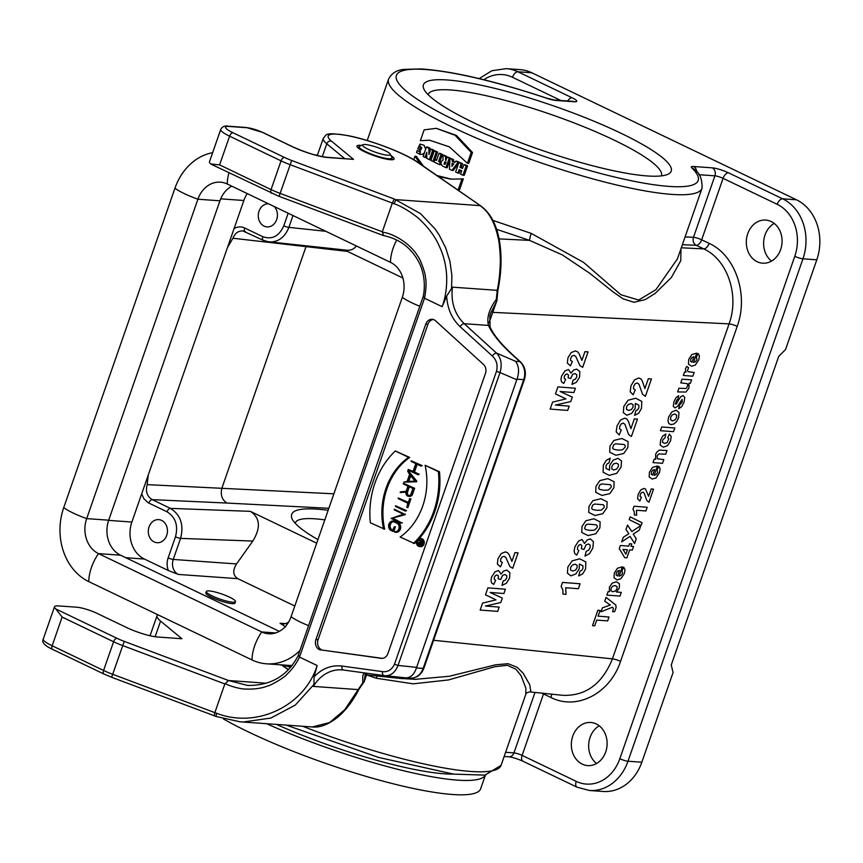 <?xml version="1.0" encoding="UTF-8"?>
<svg xmlns="http://www.w3.org/2000/svg" width="863" height="863" viewBox="0 0 863 863"><rect width="100%" height="100%" fill="white"/><g stroke="black" fill="none" stroke-linecap="round" stroke-linejoin="round"><path stroke-width="1.29" d="M271.953 193.323A3.862 2.06 -64.4 0 1 271.543 193.215A3.862 2.06 -64.4 0 1 271.047 189.58L281.047 160.863A3.862 2.06 -64.4 0 1 284.456 157.433L233.01 132.751A19.299 3.366 -160.8 0 1 229.127 126.462L247.303 127.756A11.575 2.017 -160.8 0 1 262.611 132.449L292.028 146.57A27.012 4.714 19.2 0 0 327.767 157.519L353.506 159.353L331.435 141.09A50.173 8.759 -160.8 0 1 355.373 137.346A50.173 8.759 -160.8 0 1 417.207 162.082L480.971 206.063A3.862 3.247 125.3 0 0 479.979 205.621L395.977 199.644L394.057 203.744L392.32 203.064L382.32 231.769L383.539 235.534M382.32 231.769L279.72 193.247A23.161 4.045 -160.8 0 1 271.047 189.58L219.601 164.887L210.755 163.948A23.161 4.045 -160.8 0 1 209.461 161.791L220.712 129.493A23.161 4.045 19.2 0 0 229.601 136.181L281.047 160.863A23.161 4.045 19.2 0 0 289.72 164.531L392.32 203.064L394.218 198.997L291.683 160.486A19.299 3.366 -160.8 0 1 284.456 157.433M422.18 544.747A1.402 1.154 -85.9 0 1 421.554 544.92L420.464 544.833A1.402 1.154 -85.9 0 1 419.429 543.215L417.347 543.442L419.407 543.41M420.464 544.833A1.402 1.154 -85.9 0 0 421.629 543.96L422.417 541.694L418.598 539.86L420.162 541.025L419.537 542.816L417.347 543.442M422.73 541.392L418.598 539.86M412.924 488.501L411.058 493.852A2.967 2.449 94.1 0 1 406.538 491.683L408.404 486.322L412.924 488.501M409.138 495.696A2.967 2.449 94.1 0 1 407.616 491.759L409.353 486.786M400.4 491.921L400.195 492.525L405.977 491.899A3.549 2.934 -85.9 0 0 408.544 496.301A3.549 2.934 -85.9 0 0 411.5 494.068L413.55 488.167L403.409 483.302L403.215 483.841L407.962 486.117L406.16 491.306L400.4 491.921M408.544 496.301L409.634 496.376A3.549 2.934 -85.9 0 0 412.579 494.143L414.639 488.253L403.409 483.302M414.639 488.253L413.55 488.167M400.195 492.525L405.934 492.104M394.812 531.586L394.628 532.137A4.941 4.088 -85.9 0 0 395.178 532.223A4.941 4.088 -85.9 0 0 399.504 528.361A4.941 4.088 -85.9 0 0 397.131 522.698L394.294 521.338A4.941 4.088 -85.9 0 0 393.053 521.004A4.941 4.088 -85.9 0 0 388.728 524.866A4.941 4.088 -85.9 0 0 391.101 530.529L392.741 531.317L394.337 526.721L392.482 530.562L391.284 529.99A4.358 3.603 94.1 0 1 389.191 524.995A4.358 3.603 94.1 0 1 393.01 521.586A4.358 3.603 94.1 0 1 394.111 521.878L396.948 523.237A4.358 3.603 94.1 0 1 399.04 528.232A4.358 3.603 94.1 0 1 395.222 531.64A4.358 3.603 94.1 0 1 394.812 531.586L395.642 531.651M392.611 530.184L392.363 530.065A4.358 3.603 94.1 0 1 390.216 525.394A4.358 3.603 94.1 0 1 393.55 521.673M392.741 531.317L393.819 531.392L395.416 526.797M395.178 532.223L396.268 532.298A4.941 4.088 -85.9 0 0 400.583 528.436A4.941 4.088 -85.9 0 0 398.221 522.773L395.383 521.414A4.941 4.088 -85.9 0 0 394.132 521.079L393.053 521.004M391.166 518.447L401.09 523.205L401.284 522.665L392.039 518.242L404.294 514.024L394.369 509.256L394.186 509.796L403.42 514.229L391.166 518.447M394.369 509.256L404.294 514.024M404.089 514.618L405.373 514.1M392.039 518.242L405.168 514.693M401.284 522.665L393.129 518.318M401.09 523.205L402.363 522.751M395.383 506.333L405.308 511.101L405.502 510.562L395.578 505.794L395.383 506.333M405.308 511.101L406.581 510.637L395.578 505.794M406.581 510.637L405.502 510.562M398.102 498.544L407.8 503.205L406.829 507.476L409.849 498.825L407.994 502.665L398.285 498.005L398.102 498.544M408.123 502.288L398.285 498.005M406.829 507.476L407.919 507.552L410.928 498.9L409.407 498.609M410.928 498.9L409.849 498.825M408.749 481.371L410.702 475.772M407.627 481.414L409.925 474.812L415.092 481.144L407.627 481.414M407.109 481.435L403.808 482.137L415.545 481.705L415.75 481.123L407.627 471.166L409.569 474.37L407.109 481.435M407.627 471.166L408.717 471.241L416.829 481.198L415.75 481.123M415.545 481.705L416.829 481.198M403.808 482.137L416.624 481.781M418.156 474.219L413.409 471.942L416.236 463.83L420.982 466.106L421.166 465.567L411.241 460.81L411.047 461.349L415.793 463.625L412.967 471.737L408.231 469.461L408.037 470.001L417.962 474.758L419.235 474.305L414.488 472.029L417.185 464.294M417.962 474.758L419.235 474.305M413.097 471.36L408.231 469.461M420.982 466.106L422.244 465.653L411.241 460.81M422.244 465.653L421.166 465.567M413.409 471.942L414.488 472.029M383.604 529.127A62.708 51.866 94.1 0 1 408.598 457.347L395.33 450.982A77.185 63.84 -85.9 0 0 370.335 522.751L384.682 529.202A62.708 51.866 94.1 0 1 409.677 457.422L395.33 450.982M408.598 457.347L409.677 457.422M413.388 543.42A77.185 63.84 -85.9 0 0 438.382 471.651L425.114 465.276A62.719 51.866 94.1 0 1 400.119 537.045L414.477 543.496A77.185 63.84 -85.9 0 0 416.624 541.392M419.245 538.555A77.185 63.84 -85.9 0 0 439.472 471.727L425.114 465.276M439.472 471.727L438.382 471.651M320.907 650.044A7.724 6.386 94.1 0 1 315.912 639.559L425.739 324.186A7.724 6.386 94.1 0 1 432.169 319.31A7.724 6.386 94.1 0 1 435.556 320.809L483.496 364.456A7.724 6.386 94.1 0 1 485.438 373.474L387.929 653.485A7.724 6.386 94.1 0 1 381.5 658.361A7.724 6.386 94.1 0 1 381.155 658.329L323.064 650.206A7.724 6.386 94.1 0 1 318.08 639.72L427.908 324.337A7.724 6.386 94.1 0 1 433.248 319.504M382.385 658.35L323.064 650.206M405.351 677.8L405.901 677.854C410.659 677.789 414.175 674.488 416.43 667.94L423.15 668.415A15.437 12.772 94.1 0 1 410.292 678.167L405.901 677.854M359.04 689.17A3.862 1.478 -152.7 0 1 358.177 689.602L344.769 709.71L329.558 722.601L312.212 726.948M216.624 713.27L215.912 716.441L240.054 721.813L243.377 721.986L270.853 718.059L295.308 705.06L313.959 684.456L313.377 686.409L358.177 689.602L362.794 682.806A3.862 3.42 -2 0 0 364.24 681.317A3.862 0.895 18.5 0 0 364.38 681.166A3.862 0.895 18.5 0 0 364.24 680.767M363.614 682.493A3.862 1.704 -138.2 0 1 362.794 682.806L362.773 675.858L364.1 672.86M279.191 196.376L383.301 235.502C400.108 239.04 412.244 248.501 419.709 263.851C426.538 278.458 424.046 293.895 422.999 297.109L298.048 655.934C287.455 675.934 270.615 685.761 247.519 685.416L228.576 680.529L266.451 683.226M480.928 206.03C494.51 216.106 498.89 233.754 500.346 247.422C501.781 261.025 500.95 275.416 497.843 290.572L497.217 290.346C498.868 282.999 499.893 273.949 500.292 263.204C500.637 259.903 499.612 242.589 498.21 238.296C494.844 222.427 488.76 211.532 479.979 205.621L479.192 205.06M211.327 164.315L210.755 163.948M361.468 145.394A19.687 3.441 19.2 0 0 360.551 145.308A19.687 3.441 19.2 0 0 356.958 146.041A19.687 3.441 19.2 0 0 374.423 155.761A19.687 3.441 19.2 0 0 394.132 158.986A19.687 3.441 19.2 0 0 391.004 155.685M353.506 159.353L326.786 157.26A3.862 3.193 94.1 0 1 327.767 157.519M490.723 313.053L489.85 315.977L490.065 327.001A3.862 3.344 156.6 0 0 488.49 325.427L464.218 323.701L496.473 353.064L515.567 361.306C518.987 366.074 519.461 372.029 516.991 379.181L416.624 667.358L398.026 665.438C394.963 672.913 390.335 676.301 384.154 675.61A3.862 2.168 -82.2 0 1 384.078 675.6A3.862 2.168 -82.2 0 1 382.438 671.619C387.821 672.266 391.845 669.785 394.51 664.165A3.862 0.669 19.2 0 0 398.026 665.438L500.022 372.536C502.32 364.423 501.133 357.929 496.473 353.064A3.862 1.812 132.3 0 0 492.341 356.02L460.087 326.646C451.932 318.922 447.444 308.749 446.646 296.128L452.417 287.152L497.217 290.346L496.333 299.321A3.862 2.632 32.5 0 1 496.667 301.036L489.105 322.546M490.745 313.021L496.775 300.971A3.862 3.862 0 0 0 497.012 299.58L496.333 299.321C489.148 309.105 486.527 317.811 488.49 325.427C492.32 333.97 500.249 343.733 512.266 354.736A3.862 1.812 132.3 0 1 512.924 355.006M394.218 198.997L420.421 213.582L434.941 228.781L439.105 234.898L445.642 247.746L449.893 261.165L451.888 275.297L451.543 289.396M366.98 673.248L364.24 681.317L365.394 673.032M55.793 608.944L116.99 638.318A3.862 2.06 115.6 0 0 113.582 641.748L62.136 617.056L55.793 608.944A23.161 4.045 -160.8 0 1 54.498 606.786A23.161 4.045 -160.8 0 1 58.727 605.923L76.904 607.218A15.437 2.697 -160.8 0 1 97.314 613.485L126.732 627.595A23.161 4.045 19.2 0 0 157.357 636.991L181.899 638.739L160.583 621.09A54.035 9.439 -160.8 0 1 157.066 615.621A54.035 9.439 -160.8 0 1 157.756 614.715M225.06 683.604C228.965 685.675 239.687 689.192 246.289 689.073C254.812 689.321 262.061 688.243 268.048 685.826C270.011 685.923 285.373 677.013 286.71 674.499C291.91 669.677 296.192 663.874 299.537 657.088L317.163 665.546C304.758 705.567 257.001 728.976 216.667 713.28L214.855 712.655L224.855 683.938L228.576 680.529M54.498 606.786L43.258 639.084A23.161 4.045 19.2 0 0 52.136 645.772L103.582 670.454A23.161 4.045 19.2 0 0 112.255 674.122L214.855 712.655L214.164 715.783L215.923 716.441L240.087 721.813L312.482 726.97M416.624 667.358L416.43 667.94M516.764 379.763L500.022 372.536A3.862 0.669 -160.8 0 1 496.505 371.263C497.962 365.06 496.57 359.979 492.341 356.02M446.646 296.128L442.136 306.678C445.513 297.606 447.012 287.455 446.646 276.236C446.214 265.642 443.733 255.556 439.213 245.977C435.47 237.347 429.343 228.857 420.842 220.497C416.225 215.642 402.223 206.203 394.1 203.765M382.277 232.158C395.707 233.808 412.115 245.793 417.681 256.128C420.389 258.727 425.642 274.402 425.319 276.462C426.527 281.672 426.246 288.922 424.51 298.21L423.701 296.948M442.136 306.678L424.499 298.21L299.515 657.077L298.738 655.815M116.99 638.318A19.299 3.366 19.2 0 0 124.229 641.371L111.618 677.282L214.261 715.761M317.163 665.546L314.089 676.786L313.959 684.456M314.089 676.786C322.19 668.426 331.457 664.855 341.899 666.053A3.862 2.168 97.8 0 0 343.528 670.033L384.154 675.61M419.526 546.559L420.605 546.635A4.056 3.355 -85.9 0 0 424.24 542.838A4.056 3.355 -85.9 0 0 421.187 538.555L420.098 538.48A4.056 3.355 -85.9 0 0 416.559 541.651A4.056 3.355 -85.9 0 0 418.501 546.29A4.056 3.355 -85.9 0 0 419.526 546.559A4.056 3.355 -85.9 0 0 423.161 542.762A4.056 3.355 -85.9 0 0 420.098 538.48M418.631 545.934A3.668 3.031 94.1 0 1 416.872 541.737A3.668 3.031 94.1 0 1 420.076 538.868A3.668 3.031 94.1 0 1 422.838 542.741A3.668 3.031 94.1 0 1 419.558 546.182A3.668 3.031 94.1 0 1 418.631 545.934M420.098 546.16A3.668 3.031 94.1 0 1 419.709 546.009A3.668 3.031 94.1 0 1 417.929 543.485M417.875 543A3.668 3.031 94.1 0 1 418.598 540.281M418.922 539.882A3.668 3.031 94.1 0 1 420.615 538.965M420.454 541.166L421.996 541.91L421.338 543.809A1.014 0.841 94.1 0 1 419.796 543.075L420.454 541.166M421.058 544.251A1.014 0.841 94.1 0 1 420.874 543.151L421.403 541.63M479.138 78.587L491.899 70.723L506.236 68.652L520.087 69.633A46.311 38.306 94.1 0 1 531.791 72.772L796.495 199.795A46.311 38.306 94.1 0 1 816.797 259.806L785.557 349.515L778.728 356.387L671.252 665.006L673.086 672.493L641.835 762.212A46.311 38.306 94.1 0 1 603.259 791.468L589.407 790.486A46.311 38.306 94.1 0 0 627.994 761.231L641.835 762.212M620.875 133.204A131.219 22.913 -160.8 0 1 667.919 174.272A131.219 22.913 -160.8 0 1 473.733 122.729A131.219 22.913 -160.8 0 1 424.013 89.331A131.219 22.913 -160.8 0 1 484.855 86.03A131.219 22.913 -160.8 0 1 620.875 133.204M457.541 189.806L459.569 189.731L463.345 178.889L451.015 179.17L438.415 176.548M458.253 189.633L462.018 178.803M420.249 163.948L414.963 156.214L416.279 156.311L423.56 166.257M437.012 175.577L451.791 179.224M414.963 156.214L413.744 159.709M459.569 189.731L457.973 190.108M416.505 152.481L420.001 154.423L420.011 144.067L417.821 148.695A168.263 29.385 19.2 0 0 419.666 149.687L420.669 146.818L419.936 152.147L417.228 150.41L416.505 152.481M420.011 144.067L424.067 145.264L425.664 149.202M424.423 152.751L422.881 154.164L420.001 154.423M421.77 147.53L420.982 149.784L419.666 149.687M420.551 152.061L417.228 150.41M455.772 161.154A168.263 29.385 19.2 0 0 458.08 162.179L451.964 170.399A168.263 29.385 -160.8 0 1 449.45 169.256L450.022 158.533A168.263 29.385 19.2 0 0 452.255 159.558L452.158 161.305A168.263 29.385 19.2 0 0 454.779 162.492L455.772 161.154L457.077 161.241A165.955 28.975 -160.8 0 0 459.386 162.276L458.08 162.179M458.652 163.258L453.269 170.486L451.964 170.399M455.049 162.125A165.955 28.975 -160.8 0 1 453.463 161.403L453.55 159.644A165.955 28.975 -160.8 0 1 451.317 158.619L450.022 158.533M453.55 159.644L452.255 159.558M453.463 161.403L452.158 161.305M434.046 161.985L434.844 159.687A168.263 29.385 19.2 0 0 436.484 160.486L438.987 153.312A168.263 29.385 19.2 0 0 441.079 154.326L438.587 161.5A168.263 29.385 19.2 0 0 440.259 162.309L439.461 164.606A168.263 29.385 -160.8 0 1 434.046 161.985M436.646 160.022A165.955 28.975 -160.8 0 1 436.139 159.784L434.844 159.687M441.09 162.179A165.955 28.975 -160.8 0 1 439.882 161.597L442.385 154.423A165.955 28.975 -160.8 0 1 440.281 153.398L438.987 153.312M442.385 154.423L441.079 154.326M439.882 161.597L438.587 161.5M441.047 162.363L440.259 162.309M441.036 163.884L440.756 164.693L439.461 164.606M423.129 156.473L426.43 147.001A168.263 29.385 19.2 0 0 428.889 148.274L428.933 154.531L430.766 149.234A168.263 29.385 19.2 0 0 432.676 150.194L429.375 159.677A168.263 29.385 -160.8 0 1 426.807 158.371L426.775 152.266L424.974 157.433A168.263 29.385 -160.8 0 1 423.129 156.473M430.206 150.863L430.195 148.371A165.955 28.975 -160.8 0 1 427.735 147.098L426.43 147.001M430.195 148.371L428.889 148.274M429.375 159.677L430.68 159.763L433.981 150.291A165.955 28.975 -160.8 0 1 432.072 149.331L430.766 149.234M433.981 150.291L432.676 150.194M426.797 156.063L426.29 157.53L424.974 157.433M471.198 152.438L467.422 163.28L449.332 146.839L429.483 140.184L420.367 140.691L424.143 129.86L436.214 128.328L455.092 135.286L471.198 152.438L472.525 152.535L456.398 135.383L436.214 128.317M472.525 152.535L468.749 163.366L467.422 163.28M420.367 140.691L430.033 140.227M432.946 161.446A168.263 29.385 -160.8 0 1 430.907 160.432L434.208 150.96A168.263 29.385 19.2 0 0 436.247 151.974L432.946 161.446L434.197 161.532M434.887 159.687L437.541 152.061A165.955 28.975 -160.8 0 1 435.502 151.057L434.208 150.96M437.541 152.061L436.247 151.974M442.859 155.178A168.263 29.385 19.2 0 0 445.481 156.419L445.75 160.82L447.034 157.142A168.263 29.385 19.2 0 0 449.224 158.166L445.934 167.638A168.263 29.385 -160.8 0 1 442.654 166.117C440.313 163.841 440.475 161.769 443.118 159.914L442.859 155.178L444.154 155.264A165.955 28.975 -160.8 0 0 446.786 156.516L445.481 156.419M446.851 157.659L446.786 156.516M450.421 158.555L450.529 158.263A165.955 28.975 -160.8 0 1 448.329 157.239L447.034 157.142M450.529 158.263L449.224 158.166M449.936 159.957L447.228 167.735L445.934 167.638M466.257 165.761L462.956 175.232A168.263 29.385 -160.8 0 1 460.562 174.197L461.759 170.755A168.263 29.385 -160.8 0 1 459.138 169.612L457.94 173.053A168.263 29.385 -160.8 0 1 455.599 172.017L458.9 162.546A168.263 29.385 19.2 0 0 461.23 163.582L459.936 167.314A168.263 29.385 19.2 0 0 462.557 168.458L463.863 164.725A168.263 29.385 19.2 0 0 466.257 165.761L467.573 165.858A165.955 28.975 -160.8 0 1 465.179 164.822L463.863 164.725M467.573 165.858L464.272 175.329L462.956 175.232M460.303 170.119L459.245 173.15L457.94 173.053M462.708 168.048A165.955 28.975 -160.8 0 1 461.252 167.4L462.546 163.668A165.955 28.975 -160.8 0 1 460.206 162.643L458.9 162.546M462.546 163.668L461.23 163.582M461.252 167.4L459.936 167.314M525.761 694.445L525.901 688.21L521.058 675.621L515.837 669.192L507.293 665.287L494.984 666.678L448.447 679.947L413.161 683.83L376.29 678.242L366.57 674.909M492.924 220.41L531.209 233.388L583.539 262.352L620.885 294.747L638.663 300.022L655.902 289.709L677.455 258.824M279.634 664.747L290.917 666.98M596.236 723.949A21.607 17.875 94.1 0 1 606.603 748.685A21.607 17.875 94.1 0 1 587.703 765.6A21.607 17.875 94.1 0 1 571.403 742.773A21.607 17.875 94.1 0 1 590.767 722.482A21.607 17.875 94.1 0 1 596.236 723.949M771.188 221.532A21.607 17.875 94.1 0 1 781.554 246.279A21.607 17.875 94.1 0 1 762.655 263.193A21.607 17.875 94.1 0 1 746.366 240.356A21.607 17.875 94.1 0 1 765.729 220.076A21.607 17.875 94.1 0 1 771.188 221.532M774.187 223.398A21.607 17.875 -85.9 0 0 763.669 241.597A21.607 17.875 -85.9 0 0 771.511 261.09M599.235 725.815A21.607 17.875 -85.9 0 0 588.717 744.003A21.607 17.875 -85.9 0 0 596.549 763.507M680.961 248.749L680.788 260.658L671.414 277.433L655.146 293.442L645.222 299.58L633.96 302.287L622.978 298.792L612.903 291.748L589.688 273.247L562.406 254.941L529.602 240.389L496.581 229.321M400.356 678.426L415.297 679.332L449.343 676.258L495.556 664.812L508.113 663.701L517.185 667.326L523.172 673.259L529.742 684.726L530.81 691.36L529.904 691.91L562.956 695.341C585.783 696.053 602.266 683.906 612.417 658.868L729.073 323.873C739.613 295.34 727.541 259.59 703.723 248.878L696.268 245.297L682.374 244.693M302.665 726.268A165.955 28.975 19.2 0 0 501.069 765.341L525.815 694.273C525.718 693.237 527.077 692.45 529.893 691.899L529.785 691.889M531.209 233.388A6.17 0.701 -72.6 0 0 529.602 240.389L499.051 238.889M377.163 676.009A6.17 0.723 -71.4 0 0 376.29 678.242M685.082 236.926L693.496 237.293A6.17 5.092 -87.5 0 0 696.268 245.297A6.17 3.301 -64.4 0 0 701.673 239.795L709.127 243.377C735.459 255.232 748.847 294.801 737.207 326.376L620.551 661.371C610.012 693.474 576.851 710.702 550.982 697.52L543.517 693.938L522.115 755.395L576.236 781.36A40.14 33.193 -85.9 0 0 619.828 758.717L794.78 256.311A40.14 33.193 -85.9 0 0 777.185 204.304L723.075 178.339L701.673 239.795A6.17 1.079 19.2 0 0 693.496 237.293L714.898 175.836L698.933 174.693M285.707 626.851L280.087 623.269L285.793 623.679M294.812 606.02L237.832 578.674L178.328 574.434L168.382 570.551A15.437 12.772 94.1 0 1 168.145 557.876L175.48 536.808C178.382 525.502 175.556 517.164 167.023 511.802L148.123 502.698L143.894 498.749L141.672 493.906L148.253 475.028L147.142 484.639C145.372 491.414 147.055 496.419 152.201 499.634L170.389 508.372C180.637 514.801 184.035 524.801 180.583 538.372L173.247 559.44L236.505 563.938L252.837 541.069L180.583 538.372A3.862 0.669 19.2 0 1 175.48 536.808M108.641 520.378L131.877 522.039A28.555 23.625 -85.9 0 0 144.401 559.041L168.382 570.551M131.877 522.039L141.672 493.906M244.876 231.435L242.891 230.95C238.296 230.766 234.973 233.193 232.945 238.242L227.487 247.508L148.253 475.028M227.487 247.508L243.851 200.496L220.691 198.846M247.239 193.582A28.555 23.625 -85.9 0 0 243.851 200.496M316.689 543.183L250.356 511.349C260.141 517.768 260.96 527.681 252.837 541.069M328.167 510.238C300.4 506.84 288.371 509.763 292.115 519.008C295.06 524.585 303.668 531.457 317.94 539.612M402.881 278.015L344.369 249.936M234.056 228.63C237.541 226.581 241.068 226.354 244.628 227.961L262.827 236.699C272.115 239.892 279.105 236.257 283.787 225.804L288.166 213.226M268.533 203.808A11.575 9.579 -85.9 0 0 258.296 214.768A11.575 9.579 -85.9 0 0 267.034 226.915A11.575 9.579 -85.9 0 0 276.645 219.677A11.575 9.579 -85.9 0 0 274.261 206.559M161.629 520.4A11.575 9.579 -85.9 0 0 158.706 519.612A11.575 9.579 -85.9 0 0 148.328 530.486A11.575 9.579 -85.9 0 0 157.055 542.708A11.575 9.579 -85.9 0 0 167.185 533.647A11.575 9.579 -85.9 0 0 161.629 520.4M356.397 245.966C354.003 249.148 350.81 250.55 346.818 250.194L266.894 241.586M236.505 563.938C232.492 570.562 232.934 575.47 237.832 578.674M328.846 508.285L227.012 503.064C221.953 499.85 220.259 494.844 221.931 488.059L306.279 245.901M292.999 215.545L288.889 227.379C284.79 237.401 278.166 242.266 269.008 241.953M444.725 162.071L444.024 164.078A168.263 29.385 19.2 0 0 444.531 164.326L445.232 162.309A168.263 29.385 -160.8 0 1 444.725 162.071L444.445 161.996M452.072 163.129A168.263 29.385 19.2 0 0 453.744 163.894L451.91 166.386L452.072 163.129M445.319 164.175L446.02 162.168M453.345 163.711L453.312 164.488M661.382 175.89A123.495 21.564 19.2 0 0 661.436 175.761A123.495 21.564 19.2 0 0 551.899 114.779A123.495 21.564 19.2 0 0 428.177 94.531A123.495 21.564 19.2 0 0 428.124 94.66M324.812 519.882A108.058 18.867 19.2 0 0 295.373 522.805A108.058 18.867 19.2 0 0 295.243 523.312M212.632 152.686A57.12 47.238 -85.9 0 0 174.952 188.22L63.733 507.606A57.12 47.238 94.1 0 0 88.77 581.608L252.007 659.947A57.12 47.238 -85.9 0 0 266.44 663.809L288.479 665.373A57.12 47.238 -85.9 0 0 292.147 665.459M252.007 659.947A30.874 16.494 -64.4 0 1 261.748 631.953A27.012 22.341 -85.9 0 0 268.576 633.776A27.012 22.341 -85.9 0 0 291.09 616.711L402.309 297.325A27.012 22.341 -85.9 0 0 390.464 262.32L227.228 183.981A27.012 22.341 -85.9 0 0 220.399 182.158A27.012 22.341 -85.9 0 0 197.897 199.224L86.678 518.62L108.706 520.184L219.936 200.799A27.012 22.341 -85.9 0 1 231.737 186.149M266.44 663.809A57.12 47.238 -85.9 0 0 299.925 650.54M275.599 632.935L261.748 631.953L98.511 553.615A27.012 22.341 94.1 0 1 86.678 518.62A30.874 5.394 19.2 0 1 63.733 507.606M279.288 631.36L120.55 555.189A27.012 22.341 94.1 0 1 108.706 520.184M368.242 149.288A14.66 2.557 19.2 0 0 383.452 154.553A14.66 2.557 19.2 0 0 390.249 154.186A14.66 2.557 19.2 0 0 377.314 147.454A14.66 2.557 19.2 0 0 362.989 144.693A14.66 2.557 19.2 0 0 368.242 149.288M229.569 597.174A15.437 2.697 -160.8 0 1 235.491 601.64A15.437 2.697 -160.8 0 1 220.033 599.105A15.437 2.697 -160.8 0 1 206.333 591.479A15.437 2.697 -160.8 0 1 214.725 591.899A15.437 2.697 -160.8 0 1 229.569 597.174M235.491 601.64L234.995 603.075A15.437 2.697 -160.8 0 1 219.526 600.54A15.437 2.697 -160.8 0 1 205.836 592.913L206.333 591.479M453.258 774.079A137.001 23.927 -160.8 0 1 348.447 751.802A137.001 23.927 -160.8 0 1 276.43 724.402M266.624 723.701A154.369 26.958 19.2 0 0 485.373 775.071M223.226 718.857A154.369 26.958 19.2 0 0 380.799 780.54A154.369 26.958 19.2 0 0 480.637 788.804L485.427 775.06M613.431 608.242L612.45 607.185L601.047 611.802L602.417 607.843L610.346 605.006L604.736 601.209L606.074 597.369L615.804 605.06L616.096 607.584L614.704 611.576L612.611 611.759L613.431 608.242M562.838 589.774L561.123 586.441L562.525 582.428L580.109 583.766L578.393 588.717L565.729 587.746L566.052 594.348L563 594.111L562.838 589.774M617.002 588.782L617.045 586.57L615.039 585.535L612.503 586.257L611.015 588.393L610.939 590.713L612.741 591.77L615.438 591.015L617.002 588.782M609.375 587.239L612.126 583.183L616.333 581.759L619.451 583.755L619.321 588.016L616.506 592.018L621.295 592.374L620.001 596.096L606.862 595.092L608.07 591.63L609.472 591.738L609.375 587.239M501.015 574.089L503.561 571.047L506.689 570.065L509.85 572.568L509.569 578.199L506.387 583.259L501.986 585.373L503.075 581.079L505.351 580.13L506.764 578.016L506.775 575.664L504.974 574.564L502.654 575.308L500.702 579.472L498.134 578.771L498.49 575.999L497.153 574.931L495.502 575.524L494.337 577.315L494.262 579.289L495.675 580.389L493.733 584.413L491.64 582.935L490.971 580.443L491.619 576.969L495.006 571.889L498.49 570.497L501.015 574.089M616.214 575.06L617.574 575.955L619.505 570.411L617.552 571.112L616.311 573L616.214 575.06M577.077 567.789L577.153 565.33L575.243 564.175L572.331 565.092L570.551 567.563L570.497 569.904L572.59 570.993L575.427 570.195L577.077 567.789M614.305 573.075L617.433 568.242L622.331 566.84L619.095 576.15L621.155 575.373L622.525 573.28L621.986 570.81L623.69 567.142L625.006 569.558L624.391 573.464L620.875 578.76L617.11 579.904L614.046 577.8L614.305 573.075M567.854 567.12L572.158 560.831L579.817 558.825L585.837 561.975L585.578 568.976L582.784 573.798L578.674 575.945L579.99 571.123L581.781 570.324L582.935 568.404L582.892 565.718L579.397 564.035L579.246 568.825L575.815 573.96L570.896 575.858L567.412 573.194L567.854 567.12M501.209 553.571L505.362 551.889L507.422 552.611L509.051 554.553L511.921 561.36L514.963 552.611L518.08 552.859L512.708 568.285L509.871 566.527L505.804 557.39L504.068 556.322L502.061 556.98L500.691 559.127L500.572 561.36L502.342 562.46L500.475 566.829L497.358 564.068L497.951 558.803L501.209 553.571M584.478 543.463L587.164 540.022L590.346 538.89L593.41 541.673L592.881 547.983L589.483 553.701L584.974 556.106L586.247 551.284L588.577 550.195L590.076 547.811L590.195 545.168L588.426 543.96L586.074 544.812L583.938 549.494L581.392 548.739L581.867 545.632L580.572 544.445L578.89 545.114L577.638 547.142L577.487 549.353L578.846 550.572L576.732 555.103L574.693 553.474L574.132 550.68L574.931 546.786L578.544 541.058L582.094 539.461L584.478 543.463M596.257 524.812L587.671 524.111L585.729 525.146L584.607 528.35L585.621 529.548L589.828 530.389L594.229 530.249L597.099 527.649L597.272 526.02L596.257 524.812M581.996 526.495L585.858 520.767L593.873 518.792L600.13 521.878L599.893 527.865L595.804 533.787L587.983 535.567L581.748 532.493L581.996 526.495M603.248 504.736L594.661 504.035L592.719 505.071L591.597 508.275L592.611 509.472L596.818 510.313L601.22 510.173L604.089 507.573L604.262 505.945L603.248 504.736M634.262 511.77L632.978 509.267L634.025 506.247L647.228 507.261L645.934 510.972L636.441 510.249L636.678 515.189L634.391 515.017L634.262 511.77M588.987 506.419L592.849 500.691L600.864 498.717L607.12 501.802L606.883 507.789L602.795 513.712L594.974 515.491L588.739 512.417L588.987 506.419M640.81 489.871L643.992 488.426L645.513 489.03L648.62 496.354L651.187 488.976L653.528 489.159L648.987 502.18L646.916 500.723L644.143 493.053L642.87 492.169L641.338 492.741L640.249 494.553L640.076 496.441L641.382 497.347L639.839 501.036L637.574 498.728L638.189 494.294L640.81 489.871M610.238 484.672L601.651 483.96L599.709 484.995L598.588 488.199L599.602 489.397L603.809 490.238L608.21 490.098L611.08 487.498L611.252 485.869L610.238 484.672M595.977 486.344L599.839 480.615L607.854 478.641L614.111 481.727L613.873 487.714L609.785 493.647L601.975 495.427L595.729 492.341L595.977 486.344M651.328 474.219L652.687 475.114L654.629 469.569L652.676 470.27L651.436 472.158L651.328 474.219M618.361 466.603L618.437 464.251L616.355 463.151L613.517 463.949L611.867 466.354L611.781 468.836L613.679 469.99L616.592 469.073L618.361 466.603M649.429 472.234L652.547 467.401L657.455 465.998L654.208 475.308L656.268 474.531L657.638 472.439L657.099 469.968L658.803 466.3L660.119 468.717L659.505 472.622L655.988 477.929L652.223 479.062L649.159 476.959L649.429 472.234M609.656 465.394L613.108 460.195L618.016 458.296L621.522 460.961L621.069 467.056L616.765 473.334L609.127 475.34L603.097 472.19L603.345 465.2L606.16 460.411L610.26 458.199L608.944 463.021L607.153 463.819L605.999 465.707L606.031 468.436L609.537 470.108L609.656 465.394M659.3 450.13L666.991 450.508L665.697 454.218L658.76 453.938L657.088 455.923L657.423 458.814L663.82 459.591L662.525 463.302L653.011 462.579L654.208 459.127L655.61 459.235L655.61 454.488L656.689 452.266L659.3 450.13M624.219 444.521L615.632 443.809L613.69 444.844L612.568 448.048L613.582 449.245L617.789 450.098L622.191 449.957L625.06 447.347L625.233 445.718L624.219 444.521M609.958 446.203L613.82 440.464L621.835 438.49L628.091 441.576L627.854 447.563L623.766 453.496L615.955 455.276L609.71 452.19L609.958 446.203M668.782 438.738L667.703 437.681L669.397 434.067L671.209 436.441L670.573 440.831L667.552 445.642L663.259 447.196L660.227 445.081L660.648 440.011L662.816 435.988L665.858 433.992L665.028 437.681L662.655 440.108L662.525 442.374L664.413 443.366L667.099 442.708L668.782 438.738M620.497 420.065L624.736 418.145L626.775 418.943L628.318 421.09L630.907 428.706L634.337 418.868L637.455 419.105L631.403 436.473L628.642 434.531L624.941 424.316L623.237 423.129L621.209 423.895L619.742 426.3L619.526 428.814L621.252 430.033L619.203 434.952L616.182 431.878L617.002 425.966L620.497 420.065M676.549 417.638L676.646 415.146L674.801 413.992L672.309 414.812L670.702 417.196L670.605 419.698L672.428 420.853L674.942 420.022L676.549 417.638M668.642 417.056L671.867 411.931L676.117 410.173L678.987 412.492L678.598 417.778L676.732 421.414L674.068 423.949L670.972 424.65L668.857 423.55L667.962 420.831L668.642 417.056M633 407.196L633.075 404.736L631.166 403.582L628.264 404.499L626.473 406.969L626.419 409.31L628.512 410.4L631.349 409.601L633 407.196M623.776 406.527L628.081 400.238L635.74 398.231L641.759 401.381L641.5 408.382L638.706 413.204L634.596 415.351L635.912 410.529L637.703 409.72L638.868 407.8L638.814 405.125L635.33 403.442L635.168 408.231L631.738 413.366L626.818 415.265L623.334 412.6L623.776 406.527M678.21 400.669L680.778 396.613L683.054 395.599L684.747 397.379L684.025 402.223L681.651 406.7L678.75 408.728L679.656 404.974L682.202 402.082L682.094 399.353L677.552 406.397L674.834 407.897L673.259 406.3L673.96 401.77L676.096 397.53L678.652 395.75L677.865 399.278L676.721 400.065L675.351 403.97L676.301 404.089L678.21 400.669M634.478 379.914L638.717 377.994L640.756 378.792L642.299 380.95L644.888 388.555L648.318 378.728L651.436 378.965L645.384 396.322L642.622 394.38L638.922 384.164L637.228 382.978L635.19 383.744L633.722 386.16L633.507 388.674L635.233 389.882L633.183 394.801L630.163 391.726L630.982 385.815L634.478 379.914M687.261 383.647L680.767 382.87L682.061 379.159L691.587 379.882L690.378 383.334L688.954 383.215L688.976 388.005L685.923 392.039L677.617 391.921L678.911 388.21L685.815 388.523L686.797 387.832L687.779 384.747L687.261 383.647M571.004 373.118L573.55 370.076L576.678 369.094L579.839 371.608L579.548 377.228L576.376 382.298L571.964 384.413L573.054 380.108L575.341 379.17L576.743 377.055L576.754 374.693L574.963 373.603L572.644 374.337L570.68 378.501L568.124 377.811L568.48 375.038L567.142 373.97L565.481 374.553L564.316 376.344L564.251 378.318L565.653 379.418L563.712 383.442L561.619 381.964L560.95 379.472L561.608 376.009L564.995 370.928L568.469 369.537L571.004 373.118M685.449 368.803L686.775 366.387L688.566 367.703L687.38 370.766L688.135 371.694L694.154 372.482L692.87 376.192L683.345 375.47L684.542 372.018L685.902 372.115L685.449 368.803M571.187 352.6L575.351 350.917L577.412 351.651L579.03 353.582L581.899 360.4L584.941 351.651L588.059 351.888L582.687 367.325L579.86 365.567L575.783 356.43L574.046 355.362L572.04 356.02L570.68 358.156L570.551 360.4L572.331 361.5L570.465 365.858L567.336 363.096L567.93 357.832L571.187 352.6M690.627 361.381L691.986 362.277L693.917 356.732L691.964 357.433L690.724 359.321L690.627 361.381M688.717 359.396L691.846 354.564L696.743 353.161L693.507 362.471L695.567 361.694L696.926 359.601L696.387 357.131L698.102 353.463L699.418 355.88L698.803 359.785L695.287 365.092L691.522 366.225L688.447 364.121L688.717 359.396M592.503 625.664L597.865 610.26L600.087 610.432L598.091 616.16L609.008 616.991L607.649 620.907L596.721 620.076L594.726 625.826L592.503 625.664M485.481 594.834L487.897 587.876L505.416 589.202L503.916 593.517L490.13 592.46L502.331 598.07L500.777 602.536L485.405 606.031L499.192 607.077L497.692 611.382L480.173 610.055L482.59 603.118L495.988 599.861L485.481 594.834M625.891 554.186L627.444 549.742L622.957 549.397L625.891 554.186M628.696 546.139L629.537 543.733L631.748 543.906L630.907 546.311L633.55 546.506L632.299 550.109L629.656 549.904L626.894 557.843L624.693 557.671L619.267 548.631L620.357 545.502L628.696 546.139M631.824 531.576L640.885 525.47L639.235 530.184L633.194 534.132L636.247 538.792L634.607 543.485L630.055 536.344L621.684 541.867L623.28 537.293L628.847 533.722L625.955 529.591L627.53 525.06L631.824 531.576M641.112 525.491L629.192 519.655L630.163 516.861L642.061 522.751L641.112 525.491M660.4 430.68L661.694 426.969L674.834 427.972L673.539 431.683L660.4 430.68M555.459 393.862L557.886 386.904L575.405 388.242L573.906 392.546L560.109 391.5L572.32 397.109L570.767 401.575L555.384 405.06L569.181 406.117L567.681 410.421L550.163 409.084L552.579 402.147L565.977 398.889L555.459 393.862M422.546 544.024L421.629 543.96M406.538 491.683L407.616 491.759M412.579 494.143L411.5 494.068M391.284 529.99L392.363 530.065M394.294 521.338L395.383 521.414M397.131 522.698L398.221 522.773M318.08 639.72L315.912 639.559M381.845 658.372L381.155 658.329M425.739 324.186L427.908 324.337M423.862 668.275L524.413 379.515A3.862 0.669 -160.8 0 1 523.712 379.666L423.15 668.415A3.862 0.669 19.2 0 0 423.862 668.275C421.198 674.898 416.678 678.199 410.292 678.167M343.463 670.022A38.598 31.92 -85.9 0 0 341.91 669.861L343.539 670.033A3.862 2.168 97.8 0 0 343.614 670.044L384.003 675.589M211.457 164.38L279.083 196.397L291.683 160.486M322.309 156.645L326.786 143.797L344.585 158.533M480.141 205.48L418.156 162.503C405.232 153.258 371.241 140.248 348.728 135.75C323.14 131.694 327.163 134.671 323.269 138.328A54.035 9.439 19.2 0 0 326.786 143.797A3.862 3.441 -50.4 0 1 331.435 141.09M219.601 164.887L229.601 136.181A3.862 2.06 -64.4 0 1 233.01 132.751M326.786 157.26C317.023 156.095 305.567 152.568 292.449 146.678L263.032 132.557L246.322 127.497L228.145 126.203A3.862 3.193 94.1 0 1 229.127 126.462M246.322 127.497A3.862 3.193 94.1 0 1 247.303 127.756M418.156 162.503A3.862 3.215 124.7 0 0 417.207 162.082M489.116 322.751L492.978 311.672A3.862 0.669 -160.8 0 1 492.859 311.77M524.413 379.515C526.473 372.568 525.146 366.689 520.454 361.856A3.862 1.812 132.3 0 0 519.817 361.608L512.266 354.736M516.991 379.181L523.712 379.666A15.437 12.772 -85.9 0 0 519.817 361.608L515.567 361.306M460.087 326.646A3.862 1.812 132.3 0 1 464.218 323.701C454.672 314.326 450.734 302.147 452.417 287.152M160.583 621.09L155.124 636.743M62.136 617.056L52.136 645.772A3.862 2.06 115.6 0 0 52.632 649.408C44.585 645.697 41.467 642.255 43.258 639.084M224.855 683.938L122.255 645.416A23.161 4.045 -160.8 0 1 113.582 641.748L103.582 670.454A3.862 2.06 115.6 0 0 104.078 674.089L52.632 649.408M288.404 669.764L282.417 665.621M124.229 641.371L228.436 680.497M104.078 674.089L111.726 677.25M341.899 669.861A38.598 31.92 -85.9 0 0 313.377 686.409M341.899 666.053L382.438 671.619M394.51 664.165L496.505 371.263M419.796 543.075L420.874 543.151M796.495 199.795L782.655 198.814L728.534 172.837A12.352 2.158 19.2 0 0 712.202 167.832L693.582 166.505A12.352 2.158 19.2 0 0 691.824 167.94A6.17 5.696 -45.8 0 1 694.132 169.245C699.731 172.805 702.363 179.148 702.018 188.285A165.955 28.975 -160.8 0 1 535.772 161.068A165.955 28.975 -160.8 0 1 388.577 79.126L367.207 140.518M531.791 72.772L517.94 71.78L572.061 97.756A12.352 2.158 -160.8 0 1 574.553 101.78L555.934 100.453A12.352 2.158 19.2 0 1 546.581 98.231A159.774 27.896 19.2 0 0 396.926 80.399A159.774 27.896 19.2 0 0 577.325 166.969A159.774 27.896 19.2 0 0 691.824 167.94M560.864 100.496L512.482 77.282A40.14 33.193 -85.9 0 0 483.852 79.73M681.306 247.789L703.723 248.878A6.17 3.301 -64.4 0 0 709.127 243.377M433.614 640.27L612.417 658.868A6.17 1.079 19.2 0 1 620.551 661.371M737.207 326.376A6.17 1.079 19.2 0 0 729.073 323.873L492.741 312.352M816.797 259.806L802.946 258.814L627.994 761.231A6.17 1.079 -160.8 0 1 619.828 758.717M505.61 752.299L513.949 752.892L535.006 692.428M777.185 204.304A6.17 3.301 115.6 0 1 782.655 198.814A46.311 38.306 94.1 0 1 802.946 258.814A6.17 1.079 -160.8 0 1 794.78 256.311M506.236 68.652A46.311 38.306 94.1 0 1 517.94 71.78A6.17 3.301 -64.4 0 0 512.482 77.282M567.681 100.982A6.17 3.301 -64.4 0 1 572.061 97.756M574.553 101.78A6.17 5.102 -85.9 0 0 572.989 101.359L554.38 100.032A6.17 5.102 94.1 0 1 555.934 100.453M546.581 98.231L546.549 98.123C494.251 80.809 452.417 71.079 421.047 68.932L404.391 69.385C396.904 69.903 391.629 73.15 388.577 79.126M693.582 166.505A6.17 5.102 94.1 0 1 696.7 171.931M712.202 167.832A6.17 5.102 94.1 0 1 714.898 175.836A6.17 1.079 -160.8 0 1 723.075 178.339A6.17 3.301 115.6 0 1 728.534 172.837M504.165 756.463L508.803 756.786A6.17 5.102 -85.9 0 0 513.949 752.892A6.17 1.079 -160.8 0 1 522.115 755.395A6.17 3.301 -64.4 0 0 522.913 761.209L577.023 787.175A6.17 3.301 -64.4 0 1 576.236 781.36M541.63 693.118A6.17 1.079 -160.8 0 1 543.517 693.938A6.17 3.301 115.6 0 0 543.712 693.334M551.5 694.143A6.17 3.301 -64.4 0 1 550.982 697.52M144.401 559.041L125.825 557.714M227.012 503.064L152.201 499.634A3.862 2.06 -64.4 0 0 148.824 503.075M167.023 511.802A3.862 2.06 -64.4 0 1 170.389 508.372L250.356 511.349M283.787 225.804A3.862 0.669 19.2 0 0 288.889 227.379L325.783 231.284M147.142 484.639L333.884 493.809M347.411 251.392L232.945 238.242M280.087 623.269A11.575 9.579 -85.9 0 0 283.021 624.057L286.85 623.226L288.695 621.943M168.145 557.876A3.862 0.669 19.2 0 0 173.247 559.44A11.575 9.579 -85.9 0 0 178.328 574.434M262.827 236.699A3.862 2.06 115.6 0 0 263.291 240.324M245.502 231.705A3.862 2.06 -64.4 0 1 245.124 231.597A3.862 2.06 -64.4 0 1 244.628 227.961M444.596 164.121L444.024 164.078M174.952 188.22A30.874 5.394 19.2 0 0 197.897 199.224L219.936 200.799M228.975 172.783A30.874 16.494 115.6 0 0 227.228 183.981M396.732 240A30.874 16.494 115.6 0 0 390.464 262.32M419.817 306.268A30.874 5.394 -160.8 0 1 402.309 297.325M308.587 625.653A30.874 5.394 -160.8 0 1 291.09 616.711M88.77 581.608A30.874 16.494 -64.4 0 1 98.511 553.615L120.55 555.189M362.989 144.693L359.601 146.268A17.389 3.042 19.2 0 0 365.836 151.715A17.389 3.042 19.2 0 0 383.862 157.961A17.389 3.042 19.2 0 0 391.931 157.53L390.249 154.186M367.066 673.259L364.38 681.166A3.862 3.862 0 0 1 363.603 682.514L359.03 689.181C353.053 700.713 346.182 709.871 338.415 716.646C325.567 727.164 316.419 727.433 312.503 726.97M323.269 138.328L317.282 155.545M228.145 126.203C224.693 125.534 222.223 126.634 220.712 129.493M492.978 311.672L496.775 300.982M497.843 290.572L497.012 299.58M490.065 327.001C493.517 334.812 501.123 344.143 512.902 354.984L520.454 361.856M157.066 615.621L150.043 635.772M282.988 665.772L288.544 669.623M384.574 675.653L405.686 677.843M702.018 188.285L677.272 259.342M401.985 678.598L366.495 674.898M290.874 667.034L288.835 666.829M314.973 154.941L317.455 155.038M554.38 100.032L546.549 98.123M677.433 258.878L677.25 259.429M286.16 725.093L378.609 757.434L453.593 774.122L485.017 775.125L501.069 765.341M577.023 787.175L589.407 790.486M401.198 678.512L402.331 678.631M522.913 761.209C517.185 758.696 512.482 757.229 508.803 756.786M242.891 230.95L263.323 240.335L268.965 241.931M392.438 159.72L391.931 157.53M357.832 147.67L359.601 146.268"/></g></svg>
